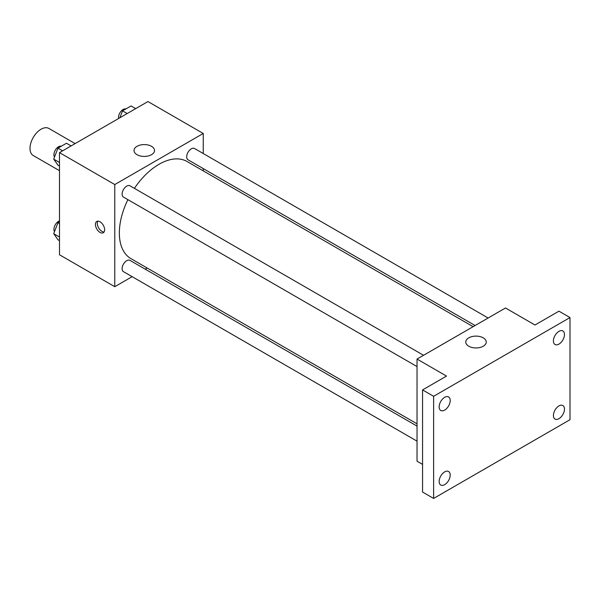 <?xml version="1.0" encoding="UTF-8"?>
<svg xmlns="http://www.w3.org/2000/svg" width="600" height="600" viewBox="0 0 600 600"><rect width="100%" height="100%" fill="white"/><g stroke="black" fill="none" stroke-linecap="round" stroke-linejoin="round"><path stroke-width="0.9" d="M75.127 143.602L48.877 128.445A15.638 9.03 120 0 0 36.825 132.637A15.638 9.03 120 0 0 30 148.373A15.638 9.03 120 0 0 33.24 155.535L59.49 170.685M132.15 276.675L114.78 286.702L59.49 254.775L59.49 152.625L147.953 101.558L203.243 133.477L203.243 153.532M147.15 268.013L145.178 269.145M127.898 199.65A56.093 32.385 120 0 0 119.347 232.987A56.093 32.385 120 0 0 130.965 258.66L417.03 423.825M473.123 326.67L187.058 161.512A56.093 32.385 120 0 0 134.415 188.363M203.243 168.578L203.243 170.858M114.78 286.702L114.78 184.553L203.243 133.477M488.123 318.007L194.558 148.515A6.518 3.765 120 0 0 189.54 150.262A6.518 3.765 120 0 0 186.69 156.817A6.518 3.765 120 0 0 188.04 159.803L475.095 325.53M417.03 426.097L129.983 260.37A6.518 3.765 120 0 0 124.958 262.118A6.518 3.765 120 0 0 122.115 268.673A6.518 3.765 120 0 0 123.465 271.657L417.03 441.15M417.03 366.577L123.465 197.085A6.518 3.765 -60 0 1 123.465 189.562A6.518 3.765 -60 0 1 129.983 185.805L423.548 355.29M114.78 184.553L59.49 152.625M137.017 154.688A10.252 5.917 180 0 1 134.017 150.502A10.252 5.917 180 0 1 144.262 144.585A10.252 5.917 180 0 1 154.515 150.502A10.252 5.917 180 0 1 148.192 155.97A10.252 5.917 180 0 1 137.017 154.688M104.64 229.77A6.518 3.765 60 0 1 103.29 232.755A6.518 3.765 60 0 1 96.773 228.99A6.518 3.765 60 0 1 96.773 221.468A6.518 3.765 60 0 1 101.797 223.215A6.518 3.765 60 0 1 104.64 229.77M104.085 231.983A6.518 3.765 60 0 1 98.632 227.917A6.518 3.765 60 0 1 97.837 221.167M422.558 464.393L417.03 461.205L417.03 359.055L505.493 307.98L534.982 325.005L558.945 311.175L570 317.558L570 419.707L433.62 498.442L422.558 492.06L422.558 389.91L446.52 376.08L417.03 359.055M433.62 498.442L433.62 396.293L422.558 389.91M433.62 396.293L570 317.558M468.757 346.215A10.252 5.917 180 0 1 465.757 342.03A10.252 5.917 180 0 1 476.01 336.112A10.252 5.917 180 0 1 486.255 342.03A10.252 5.917 180 0 1 479.933 347.498A10.252 5.917 180 0 1 468.757 346.215M558.945 344.115A7.822 4.515 -60 0 1 555.03 344.505A7.822 4.515 -60 0 1 553.838 338.235A7.822 4.515 -60 0 1 558.945 331.343A7.822 4.515 -60 0 1 562.852 330.96A7.822 4.515 -60 0 1 564.053 337.222A7.822 4.515 -60 0 1 558.945 344.115M444.675 410.085A7.822 4.515 -60 0 1 440.768 410.475A7.822 4.515 -60 0 1 439.567 404.205A7.822 4.515 -60 0 1 444.675 397.32A7.822 4.515 -60 0 1 448.582 396.93A7.822 4.515 -60 0 1 449.783 403.192A7.822 4.515 -60 0 1 444.675 410.085M444.675 484.658A7.822 4.515 -60 0 1 440.768 485.04A7.822 4.515 -60 0 1 439.567 478.778A7.822 4.515 -60 0 1 444.675 471.885A7.822 4.515 -60 0 1 448.582 471.502A7.822 4.515 -60 0 1 449.783 477.765A7.822 4.515 -60 0 1 444.675 484.658M558.945 418.688A7.822 4.515 -60 0 1 555.03 419.07A7.822 4.515 -60 0 1 553.838 412.808A7.822 4.515 -60 0 1 558.945 405.915A7.822 4.515 -60 0 1 562.852 405.525A7.822 4.515 -60 0 1 564.053 411.795A7.822 4.515 -60 0 1 558.945 418.688M59.49 166.058L57.96 165.172L53.7 159.12L57.96 148.148L66.472 143.235L71.115 145.913M59.49 162.458L53.7 159.12M62.602 150.833L57.96 148.148M61.297 146.22A6.518 3.765 120 0 0 56.468 148.507A6.518 3.765 120 0 0 53.925 154.733A6.518 3.765 120 0 0 54.517 157.012M119.858 117.773L122.535 110.865L131.047 105.953L135.697 108.63M127.185 113.542L122.535 110.865M125.873 108.938A6.518 3.765 120 0 0 121.05 111.225A6.518 3.765 120 0 0 118.5 117.45A6.518 3.765 120 0 0 118.605 118.5M59.49 240.623L57.96 239.745L53.7 233.685L57.96 222.72L59.49 221.835M59.49 237.03L53.7 233.685M59.49 223.597L57.96 222.72M59.49 220.89A6.518 3.765 120 0 0 53.925 229.305A6.518 3.765 120 0 0 54.517 231.585"/></g></svg>
